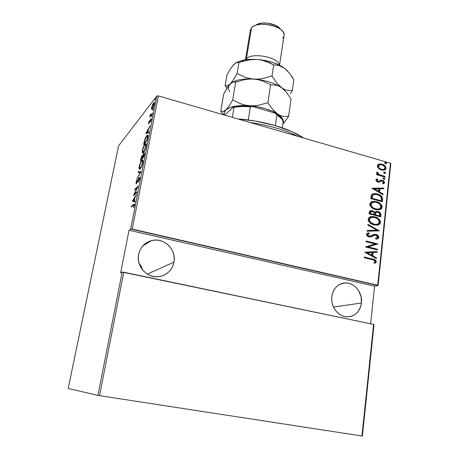 <?xml version="1.0" encoding="UTF-8"?>
<svg xmlns="http://www.w3.org/2000/svg" width="459" height="459" viewBox="0 0 459 459"><rect width="100%" height="100%" fill="white"/><g stroke="black" fill="none" stroke-linecap="round" stroke-linejoin="round"><path stroke-width="0.69" d="M142.376 269.662L138.991 262.961L141.596 267.23L142.376 269.662M173.955 262.141L147.373 274.098L173.955 262.141C171.878 270.781 166.456 275.641 157.695 276.72C146.358 277.718 136.093 265.772 138.641 254.441C140.334 247.281 144.614 242.673 151.47 240.619C163.691 237.01 176.675 249.53 173.955 262.141L174.248 258.595L173.852 255.049L172.802 251.63L171.127 248.462L168.889 245.674L166.181 243.362L163.094 241.618L159.743 240.505L156.255 240.074L152.767 240.338L149.399 241.291L146.295 242.903L143.569 245.117L141.326 247.854L139.662 250.998L138.641 254.441L138.308 258.038L138.681 261.653L139.743 265.147L141.452 268.377L143.742 271.212L146.519 273.547L149.68 275.285L153.088 276.364L156.622 276.743L160.134 276.41L163.49 275.383L166.56 273.707L169.233 271.441L171.408 268.687L173.003 265.549L173.955 262.141M361.451 303.032L333.481 307.037L361.451 303.032C359.793 312.091 354.813 316.699 346.505 316.836C337.835 316.412 330.417 306.199 331.811 296.566C333.395 288.126 337.973 283.576 345.541 282.916C354.606 282.549 362.799 292.945 361.451 303.032L361.032 296.457L358.462 290.404L356.477 287.862L354.119 285.773L351.474 284.213L348.639 283.249L345.73 282.916L342.844 283.226L340.102 284.178L337.606 285.739L335.449 287.839L333.722 290.415L332.494 293.364L331.811 296.566L331.708 299.905L332.184 303.244L333.223 306.457L334.789 309.412L336.82 311.994L339.23 314.105L341.932 315.654L344.807 316.59L347.75 316.876L350.647 316.503L353.378 315.494L355.851 313.881L357.963 311.741L359.638 309.148L360.814 306.205L361.451 303.032M390.448 163.186L377.7 285.205L132.238 229.116L158.395 95.908L390.448 163.186L158.395 95.908L156.869 95.971L130.666 229.041L129.025 230.263L120.602 272.927L122.186 272.089L97.905 395.4L68.196 388.457L118.577 145.853L156.869 95.971L118.577 145.853L68.196 388.457L97.905 395.4L122.186 272.089L120.602 272.927L129.025 230.263L130.666 229.041L378.096 285.555L390.804 163.748L390.448 163.186L390.804 163.748L378.096 285.555L374.596 286.181L378.096 285.555L377.7 285.205L390.448 163.186M385.554 163.737L386.426 163.645L386.558 163.203L385.084 162.429L384.688 162.997L385.256 163.616L386.197 163.76L386.57 163.375L385.692 162.463L385.044 162.44L384.676 162.825L385.554 163.737M384.539 173.318L385.411 173.221L385.474 172.613L384.671 172.039L383.799 172.136L383.73 172.745L384.235 173.204L385.153 173.347L385.554 172.951L384.671 172.039L384.045 172.016L383.649 172.412L384.539 173.318M383.902 179.268L384.78 179.165L384.849 178.551L384.04 177.977L383.162 178.075L383.099 178.694L383.753 179.217L384.929 178.89L384.04 177.977L383.426 177.949L383.018 178.356L383.902 179.268M371.87 188.276L383.099 194.714L383.173 194.002L379.587 191.948L379.926 188.781L383.73 188.758L383.804 188.052L371.87 188.276L383.804 188.052L371.87 188.276L383.099 194.714L383.173 194.002L379.587 191.948L379.926 188.781L383.73 188.758L383.804 188.052L383.34 188.764L383.397 188.219L371.87 188.276M375.6 209.562L378.509 209.872L380.345 209.419L381.779 208.197L382.089 206.665L381.544 205.093L379.656 203.148L377.361 201.949L374.435 201.306L371.589 201.748L370.132 202.993L369.822 204.548L370.396 206.12L372.312 208.059L374.63 209.258L379.163 209.786C380.695 209.62 381.67 208.759 382.077 207.21C381.354 204.106 379.461 202.247 376.397 201.644L372.593 201.426C371.124 201.627 370.201 202.482 369.828 203.997C370.591 207.112 372.513 208.965 375.6 209.562M373.942 224.841L376.873 225.128L378.721 224.658L380.167 223.407L380.477 221.858L379.932 220.28L378.032 218.329L375.72 217.136L372.777 216.51L370.832 216.671L369.082 217.486L368.181 219.006L368.439 220.911L369.788 222.684L372.014 224.147L373.942 224.841L377.252 225.088C378.922 224.967 379.995 224.072 380.471 222.408C379.742 219.276 377.837 217.423 374.751 216.837L371.199 216.596C369.593 216.751 368.571 217.646 368.141 219.27C368.91 222.414 370.843 224.267 373.942 224.841M374.211 235.255L372.226 236.161L374.659 235.123L375.846 235.14L377.677 237.154L375.531 238.359L376.282 239.145C377.545 239.179 378.411 238.623 378.876 237.469L378.273 235.863L376.191 234.543L373.833 234.469L369.466 236.27L368.124 235.714L367.688 234.997L367.917 234.21L369.363 233.631L368.703 232.816L366.781 233.637L366.701 235.306L367.745 236.345L369.506 236.976L371.119 236.833L374.659 235.123L376.495 235.387L377.533 236.414L377.637 237.332L377.086 237.94L375.531 238.359L376.059 239.168L377.355 238.944L378.497 238.313L378.876 237.469L377.614 238.795M364.807 252.243L376.334 258.543L376.414 257.797L372.731 255.789L373.087 252.467L376.994 252.307L377.074 251.566L364.807 252.243L376.334 258.543L376.414 257.797L372.731 255.789L373.087 252.467L376.994 252.307L377.074 251.566L364.807 252.243M372.146 259.639L374.119 260.236L374.986 260.999L374.94 261.865L373.856 262.783L374.728 263.414L376.271 261.986L376.219 261.131L375.353 260.064L364.28 257.04L364.205 257.728L372.146 259.639C373.511 259.679 374.492 260.293 375.089 261.487L373.856 262.783L374.728 263.414L376.3 261.831C375.64 260.001 374.32 259.054 372.335 258.979L364.28 257.04L364.205 257.728L372.146 259.639M377.327 249.191L368.015 246.902L377.883 243.947L366.053 241.009L365.978 241.686L375.313 244.004L365.393 246.953L377.252 249.868L377.327 249.191L376.862 249.776L377.327 249.191L368.015 246.902L377.883 243.947L366.053 241.009L365.978 241.686L375.313 244.004L365.393 246.953L377.252 249.868L377.327 249.191M379.272 230.843L367.894 224.319L367.814 225.048L377.023 230.183L367.211 230.47L367.131 231.204L379.272 230.843L367.894 224.319L367.814 225.048L377.023 230.183L367.211 230.47L367.131 231.204L379.272 230.843M380.752 216.872L380.758 213.601L379.513 212.242L377.923 211.536L376.202 211.41L374.779 212.265L372.714 210.853L370.344 210.715L369.317 211.794L369.053 213.802L380.752 216.872L380.97 214.823C380.706 212.993 379.691 211.897 377.923 211.536L376.116 211.421L374.779 212.265L372.381 210.756L370.637 210.647L369.214 212.351L369.053 213.802L380.752 216.872M382.605 199.384L381.859 196.578L378.308 194.277L375.835 193.664L373.54 193.687L372.146 194.237L371.302 195.264L370.734 198.592L382.353 201.731L382.605 199.384L382.198 199.539L381.974 201.627L382.198 199.539L382.605 199.384C382.192 196.314 380.454 194.513 377.378 193.991L373.356 193.727L371.589 194.759L370.734 198.592L382.353 201.731L382.605 199.384M375.846 180.008L376.546 181.397L378.233 182.154L379.57 182.091L381.44 180.926L382.697 181.144L383.489 182.097L383.374 182.693L382.496 183.233L383.231 183.893L384.068 183.48L384.539 182.401L384.08 181.391L383.053 180.599L380.959 180.203L378.13 181.46L376.891 180.525L377.877 179.538L377.206 178.884L376.03 179.561L375.846 180.008L377.9 182.074L379.398 182.143L381.44 180.926L382.261 180.961L383.5 182.349L382.496 183.233L383.231 183.893L384.533 182.619C384.281 181.345 383.529 180.576 382.284 180.307L380.792 180.244L378.715 181.443L377.929 181.414L376.879 180.318L377.877 179.538L377.206 178.884L375.846 180.008M384.969 177.082L385.038 176.44L378.818 174.409L377.872 173.582L377.872 172.636L377.017 172.016L376.787 172.245L376.747 173.135L377.883 174.414L376.644 174.064L376.575 174.713L384.969 177.082L385.038 176.44L379.358 174.695L377.017 172.016L376.655 172.567L377.883 174.414L376.644 174.064L376.575 174.713L384.969 177.082M378.555 168.35L380.677 169.704L382.84 170.214L384.843 169.905L385.847 169.015L386.002 167.535L385.026 165.917L382.749 164.442L380.511 163.938L378.721 164.213L377.573 165.188L377.424 166.531L378.555 168.35L381.44 169.962L384.39 170.059L386.048 168.31C385.594 166.078 384.263 164.706 382.06 164.207L379.008 164.11L377.396 165.831L378.555 168.35M99.534 395.669L123.775 272.216L373.603 324.415L361.944 435.998L97.905 395.4L361.944 435.998L373.603 324.415L122.186 272.089L123.775 272.216L99.534 395.669M151.585 109.449L152.577 108.772L153.88 105.937L154.471 103.206L153.977 102.518L152.767 104.285L151.677 107.372L151.539 109.362L152.354 109.081C153.019 108.347 153.679 106.735 154.327 104.25C154.54 102.873 154.476 102.277 154.126 102.455L152.474 104.945L151.602 107.739L151.585 109.449M152.405 113.815L152.543 113.121L150.638 115.278L150.403 114.107L149.789 117.068L152.405 113.815L152.543 113.121L150.621 115.284L150.403 114.107L149.789 117.068L152.405 113.815M148.618 122.8L148.63 123.712L149.095 123.373L150.873 119.42L150.586 121.836L151.275 118.646L150.529 119.386L149.175 122.748L149.295 120.792L148.647 122.656L148.716 123.735L148.991 123.511L150.891 119.42L150.586 121.836L151.286 119.684L151.166 118.611L149.112 122.84L149.295 120.792L148.618 122.8M147.66 137.884L147.712 135.216L147.023 135.451L146.002 136.799L144.74 139.656L143.644 144.419L147.155 140.425L147.66 137.884C148.028 135.812 147.97 134.906 147.477 135.17L146.748 135.744C146.111 136.34 145.394 137.792 144.602 140.104L143.644 144.419L147.155 140.425L147.66 137.884M143.925 156.794L144.499 153.685L144.413 152.916L144.04 152.91L142.663 155.658L142.462 155.314L141.785 155.991L140.758 158.98L140.454 160.518L143.925 156.794L144.367 154.58C144.579 153.272 144.528 152.686 144.218 152.818L142.663 155.658L142.106 155.549L140.454 160.518L143.925 156.794M140.942 171.918L138.245 171.655L138.09 172.429L140.288 172.509L136.799 178.953L140.982 171.735L138.245 171.655L138.09 172.429L140.288 172.509L136.799 178.953L140.942 171.918L138.245 171.655L140.942 171.918M137.023 191.805L134.344 194.272L138.142 186.119L134.739 189.343L134.596 190.066L137.264 187.542L133.517 195.5L136.874 192.539L137.023 191.805L134.344 194.272L138.142 186.119L134.739 189.343L134.596 190.066L137.264 187.542L133.489 195.654L136.874 192.539L137.023 191.805M133.443 205.162L134.126 205.012L133.615 207.778L134.453 205.179L134.292 203.951L131.366 206.355L131.217 207.084L133.948 204.8L133.615 207.778L134.418 205.362L134.257 203.957L131.366 206.355L131.217 207.084L133.443 205.162M132.376 201.266L135.021 201.949L135.175 201.14L134.315 200.927L135.026 197.353L136.512 194.381L132.41 201.088L135.021 201.949L135.175 201.14L134.315 200.927L135.026 197.353L136.512 194.381L132.41 201.088L133.23 201.283L133.563 200.738L133.196 201.467L132.376 201.266M139.634 178.924L139.645 177.426L139.083 177.564L136.432 183.015L137.034 179.721L136.088 182.212L136.105 183.784L136.88 183.003L138.922 178.31L139.272 178.132L139.341 178.884L138.377 182.2L139.576 179.199L139.421 177.306L139.163 177.478L136.443 183.015L137.034 179.721L136.042 182.424L136.203 183.789L139.014 178.207L139.278 179.262L138.377 182.2L139.634 178.924M140.179 168.814L142.571 163.8L143.047 161.098L142.623 159.835L140.907 161.66L139.479 165.297L139.048 168.579L139.427 169.21L140.179 168.814C141.039 168.109 141.934 166.038 142.852 162.606C143.151 160.484 143.024 159.56 142.474 159.835L141.86 160.271C140.988 161.011 140.104 163.083 139.203 166.485C138.911 168.602 139.043 169.509 139.599 169.21L140.179 168.814M143.415 152.457L145.819 147.345L146.283 144.677L145.951 143.535L144.447 144.878L142.686 149.146L142.261 152.365L142.651 152.927L143.415 152.457C144.287 151.677 145.182 149.577 146.1 146.157C146.387 144.126 146.266 143.248 145.744 143.512L145.073 144.023C144.195 144.837 143.306 146.937 142.41 150.322C142.124 152.336 142.244 153.203 142.778 152.922L143.415 152.457M145.813 133.512L148.653 132.84L148.802 132.072L147.878 132.295L148.55 128.899L150.07 125.651L145.813 133.512L148.653 132.84L148.802 132.072L147.878 132.295L148.55 128.899L150.07 125.651L145.813 133.512M151.636 116.729L152.072 115.261L151.636 116.729M152.904 110.326L153.295 108.846L152.904 110.326M154.935 100.01L155.331 98.536L154.935 100.01M370.625 323.796L374.596 286.181L129.025 230.263L374.596 286.181L370.625 323.796M362.392 436.05L374.01 324.691L373.603 324.415L374.01 324.691L362.392 436.05L361.944 435.998L362.392 436.05M131.911 206.487L131.366 206.355L131.911 206.487M134.154 204.852L134.453 204.594L133.621 204.393L134.521 204.53L134.154 204.852M135.021 201.937L133.196 201.467L135.021 201.937M133.03 200.606L134.877 198.104L134.321 200.927L133.03 200.606L134.602 198.041L134.045 200.858L133.03 200.606M135.227 189.464L134.739 189.343L135.227 189.464M134.854 194.398L134.344 194.272L134.854 194.398M136.874 183.009L136.564 182.934L136.874 183.009M139.714 177.616L139.163 177.478L139.714 177.616M138.939 172.458L139.054 171.861L138.939 172.458M142.474 160.713L142.669 160.484L141.86 160.271L142.95 160.225L142.474 160.713M139.559 166.083C140.293 163.301 141.011 161.602 141.716 160.983L142.204 160.639C142.657 160.426 142.749 161.218 142.485 163.014L142.485 163.014C141.745 165.814 141.022 167.512 140.322 168.103L139.863 168.419C139.41 168.637 139.306 167.862 139.559 166.083L140.942 162.13L142.336 160.644L142.485 163.014L141.091 166.978L139.645 168.384L139.559 166.083M143.047 160.851L142.445 160.702M142.577 156.226L142.835 155.853L142.577 156.226M142.864 155.744L142.106 155.549L142.864 155.744M144.499 153.226L143.879 153.065L144.499 153.226M140.947 159.439L142.158 156.117L142.41 157.839L142.049 158.252L142.468 158.361L142.049 158.252L140.947 159.439L141.361 159.548L140.947 159.439L141.263 157.896L142.204 156.117L142.049 158.252L140.947 159.439M142.405 157.867L143.736 153.771L144.189 155.481L143.977 156.536L142.405 157.867L142.824 157.976L142.405 157.867L142.783 156.049L143.954 153.639L143.707 156.467L142.405 157.867M146.163 143.954L145.744 144.401L145.073 144.023L146.209 143.919M146.186 144.574L145.698 144.39M142.766 149.892C143.501 147.127 144.218 145.405 144.935 144.723L145.463 144.327C145.893 144.12 145.979 144.878 145.727 146.593L145.727 146.593C144.987 149.382 144.264 151.103 143.558 151.751L143.047 152.124C142.617 152.331 142.525 151.585 142.766 149.892L144.155 145.916L145.56 144.321L145.773 146.364L144.333 150.581L142.869 152.101L142.766 149.892M147.454 136.076L146.748 135.744L147.551 135.962L147.896 135.606L147.454 136.076M147.586 136.472L147.907 136.237M146.932 140.133L144.137 143.323L144.522 143.426L144.137 143.323L144.843 140.133L146.605 136.438L147.161 136.002L147.815 137.023L147.494 136.937L147.201 140.207L144.137 143.323L145.187 139.077L146.605 136.438L147.241 135.996L147.5 136.495L146.932 140.133M146.169 133.426L145.847 133.339L146.169 133.426M146.794 133.276L147.064 132.783L146.794 133.276M148.687 132.519L147.878 132.295L148.687 132.519M148.418 132.444L147.299 132.846L146.501 132.628L148.119 129.69L147.586 132.37L148.418 132.444M147.586 132.37L146.501 132.628L148.389 132.588L146.501 132.628L148.119 129.69L147.586 132.37M151.367 118.996L150.868 118.858L151.367 118.996M151.786 116.494L151.476 116.408L151.786 116.494M150.259 116.477L149.921 116.385L150.259 116.477M150.644 116.007L150.305 115.909L150.644 116.007M151.195 115.318L150.781 115.203L151.195 115.318M151.998 114.32L151.654 114.228L151.998 114.32M153.042 110.103L152.738 110.017L153.042 110.103M152.256 109.202L152.268 108.794L152.256 109.202M154.213 103.361L153.57 102.925L154.471 103.028L154.213 103.361M151.918 107.331L153.851 103.258L154.224 104.738L152.761 108.473L152.078 108.743L151.986 107.016L153.077 104.159L153.989 103.286L153.931 104.991L153.042 107.481L152.004 108.737L151.918 107.331M155.067 99.81L154.769 99.723L155.067 99.81M375.818 262.238L375.445 260.62L374.372 259.828L364.257 257.235L371.928 259.083C373.907 259.151 375.227 260.098 375.887 261.928L374.642 263.357L375.686 262.508M364.819 252.163L377.074 251.566L376.661 251.675L376.592 252.324L376.661 251.675L364.819 252.163M372.679 252.576L373.087 252.467L372.679 252.576L372.324 255.892L376.414 257.797L375.955 258.337L376.001 257.901L372.324 255.892L372.679 252.576M371.142 255.244L366.718 252.829L371.836 252.519L371.549 255.141L371.142 255.244L371.549 255.141L367.12 252.72L366.718 252.829L371.142 255.244M366.03 241.216L377.883 243.947L367.607 247.011L376.914 249.3L367.607 247.011L377.47 244.062L366.03 241.216M367.682 233.08L368.703 232.816L366.477 234.325C366.77 235.777 367.625 236.632 369.036 236.884L370.889 236.907L372.633 236.041L370.774 236.93M368.548 233.855L367.28 234.836L369.363 233.631L368.703 232.816L368.302 232.937L368.944 233.734L367.957 233.011M374.114 234.48L375.932 234.469L374.309 234.377L369.971 236.259L369.059 236.196L367.682 234.715L367.28 234.836L368.657 236.316L370.149 236.23M378.876 237.469C378.532 235.794 377.55 234.796 375.932 234.469L375.525 234.595C377.143 234.922 378.124 235.92 378.468 237.59L378.876 237.469M378.078 238.439L378.342 238.055M378.423 237.831L378.428 237.005M378.205 236.46L376.529 234.962L374.464 234.463M369.472 236.391L368.657 236.316M368.416 236.242L367.625 235.742M367.378 235.392L367.28 234.836M367.309 234.692L367.722 234.17M370.941 236.861L372.232 236.161M367.2 230.584L377.023 230.183L367.2 230.584M367.854 224.652L378.876 230.802L379.289 230.676L378.87 230.854L367.854 224.652M379.662 223.699L380.063 222.54L379.788 220.911L377.625 218.467L373.856 216.855L370.132 216.889L374.349 216.975C377.43 217.56 379.335 219.413 380.063 222.54L377.952 224.939M378.314 224.79L379.128 224.296M373.615 224.308L376.741 224.382M375.978 224.526L374.969 224.537M374.406 224.474L374.005 224.399M371.021 217.56L369.352 219.551C369.736 218.209 370.591 217.463 371.916 217.314L374.676 217.497C377.206 217.985 378.738 219.528 379.272 222.127C378.887 223.504 378.004 224.25 376.632 224.365L373.609 224.308L370.574 222.804L369.025 220.59L369.208 218.874M369.575 218.392L370.476 217.761M374.01 224.176C371.48 223.688 369.931 222.15 369.352 219.551L368.95 219.689C369.529 222.282 371.079 223.82 373.609 224.308L374.01 224.176L370.597 222.328L369.426 220.458L369.61 218.736L371.509 217.4L373.878 217.331L376.248 218.071L378.032 219.299L379.065 220.79L379.191 222.552L378.216 223.791L376.386 224.394L374.01 224.176M370.074 210.824L372.381 210.756L371.979 210.899L374.372 212.408L374.779 212.265L374.372 212.408L373.276 211.427L370.947 210.738M378.595 212.087L375.542 211.605L377.516 211.679C379.283 212.041 380.293 213.137 380.557 214.967L380.97 214.823L380.557 214.967L380.368 216.774L380.454 213.992L379.008 212.322M376.277 212.293L375.221 213.096L375.628 212.959L375.221 213.096L374.934 214.456L375.336 214.313L374.888 214.898L375.29 214.76L375.628 212.959L376.759 212.133L377.855 212.201C379.203 212.563 379.828 213.469 379.731 214.915L379.627 215.896L379.22 216.034L374.888 214.898L374.934 214.451M375.032 213.756L375.158 213.251M375.221 213.096L375.628 212.592M370.97 211.49L370.034 212.689L370.43 212.546L370.034 212.689L369.931 213.596L371.365 211.352L372.329 211.421C373.632 211.748 374.234 212.603 374.137 213.992L373.689 214.582L369.931 213.596L370.442 211.731M374.091 214.445L369.931 213.596L374.091 214.445L370.333 213.458L370.717 211.719L372.008 211.352L373.454 211.978L374.142 213.102L374.091 214.445M379.627 215.896L374.888 214.898L379.627 215.896L375.29 214.76L375.801 212.678L377.212 212.098L379.071 212.844L379.731 213.986L379.627 215.896M371.612 201.736L375.99 201.794C379.054 202.402 380.947 204.255 381.67 207.359L379.771 209.637M379.937 209.568L380.746 209.08M381.28 208.501L381.687 207.084L381.395 205.735L379.249 203.303L375.502 201.673L372.1 201.599M378.916 208.965L378.061 209.224L378.916 208.965M377.625 209.287L376.615 209.287M376.053 209.218L375.651 209.143M372.559 202.385L370.631 204.439C371.205 207.009 372.748 208.547 375.261 209.046L371.865 207.193L370.861 205.764L370.631 204.433L373.368 202.132L376.323 202.299C378.836 202.803 380.362 204.341 380.89 206.917C380.545 208.208 379.736 208.931 378.468 209.08L375.261 209.046L378.468 209.08M370.665 204.221L370.889 203.635M371.251 203.159L372.146 202.545M375.261 209.046L375.663 208.902C373.15 208.397 371.606 206.86 371.033 204.284L370.631 204.439M372.576 193.991L376.977 194.146C380.046 194.673 381.785 196.469 382.198 199.539L382.198 198.483M382.14 198.122L381.911 197.45M381.452 196.733L379.582 195.207L376.208 193.962M375.68 193.864L373.138 193.847M372.008 196.125L371.664 197.881L372.06 197.72L371.601 198.414L372.002 198.259L372.651 195.448L374.223 194.444L377.309 194.639C379.036 194.966 380.356 195.953 381.268 197.611L381.24 200.755L380.832 200.91L371.601 198.414L380.832 200.91L371.601 198.414L371.853 196.687M373.534 194.679L372.444 195.35M372.668 195.138L373.196 194.811M379.524 188.942L379.926 188.781L379.524 188.942L379.18 192.109L379.587 191.948L379.18 192.109L382.766 194.163L383.173 194.002L382.731 194.501L382.766 194.163L379.18 192.109L379.524 188.942M378.032 191.449L373.718 188.976L378.709 188.787L378.44 191.288L378.032 191.449L378.44 191.288L374.119 188.81L373.718 188.976L378.032 191.449M376.598 179.125L377.206 178.884L376.805 179.056L377.459 179.693L376.598 179.125M376.965 179.911L376.478 180.49L376.879 180.318L376.478 180.49L377.527 181.586L378.732 181.437M380.339 180.427L381.877 180.479C383.122 180.743 383.873 181.517 384.126 182.785L383.374 183.852L384.126 182.785L383.672 181.563L382.267 180.605L380.339 180.427M381.033 181.098L379.461 182.125M379.49 182.108L380.769 181.202M378.124 181.644L377.728 181.632M377.35 181.529L376.489 180.697L376.873 179.962M384.212 178.459L383.133 178.103L384.04 177.977L383.632 178.149L384.522 179.062L384.929 178.89L384.401 179.314M384.47 179.217L384.332 178.58M376.615 174.351L377.883 174.414L376.615 174.351M377.47 172.813L376.753 172.291L377.47 172.813L377.872 172.636L377.275 173.152L377.677 172.974L377.275 173.152L378.956 174.873L385.038 176.44L384.59 176.973L384.631 176.612L379.381 175.051L377.906 174.231L377.281 173.313M384.843 172.527L383.758 172.165L384.671 172.039L384.269 172.217L385.147 173.129L385.554 172.951L385.038 173.37M385.101 173.284L384.963 172.641M384.734 169.928L385.44 169.199L385.652 168.109L384.275 165.785L381.274 164.293L378.354 164.385L381.659 164.391C383.856 164.89 385.187 166.261 385.64 168.493L384.648 169.979M383.225 169.612L381.647 169.629L379.702 168.883M379.094 168.424L378.015 166.611L378.882 165.137M379.174 165.016L378.021 166.313L379.742 164.775L382.003 164.844C383.684 165.234 384.694 166.296 385.026 168.023L383.758 169.394L381.113 169.503L383.844 169.371M381.521 169.325C379.822 168.935 378.79 167.868 378.423 166.129L378.021 166.313C378.388 168.051 379.415 169.113 381.113 169.503L381.521 169.325L379.49 168.241L378.56 167.024L378.48 165.842L379.283 164.953L380.924 164.649L382.267 164.93L384.768 166.852L385.026 168.023L384.544 168.975L383.116 169.503L381.521 169.325M385.858 162.962L384.768 162.601L385.692 162.463L385.285 162.652L386.162 163.559L386.57 163.375L386.065 163.788M386.117 163.714L385.979 163.077M371.836 252.519L371.549 255.141L367.12 252.72L371.836 252.519M376.323 202.299L379.329 203.813L380.482 205.179L380.809 207.342L379.501 208.742L377.637 209.166L374.877 208.65L372.645 207.388L371.262 205.615L371.067 204.071L371.801 202.872L373.947 202.046L376.323 202.299M372.002 198.259L372.41 195.97L373.322 194.8L374.785 194.352L377.309 194.639L379.582 195.62L380.981 196.997L381.383 198.179L381.24 200.755L372.002 198.259M378.709 188.787L378.44 191.288L374.119 188.81L378.709 188.787M130.666 229.041L156.869 95.971L158.395 95.908L132.238 229.116L130.666 229.041M298.069 136.403C284.982 129.926 268.888 125.261 249.788 122.404C268.888 125.261 284.982 129.926 298.069 136.403M237.762 118.921L255.548 121.084L275.182 125.577L292.108 131.733L303.399 137.947C290.312 128.709 262.978 120.614 237.762 118.921M282.354 127.866L283.226 121.905C282.807 119.524 280.724 117.137 276.966 114.75L275.337 125.623L276.966 114.75L282.142 119.346L283.226 121.905L282.354 127.866M280.862 117.791L274.866 113.075L252.829 106.517L250.362 106.844L248.256 119.983L250.362 106.844C244.142 106.287 238.691 106.471 234.01 107.395L233.31 107.182L237.452 106.396L242.209 106.012L252.829 106.517C245.181 105.627 238.674 105.851 233.31 107.182L225.197 114.543L233.31 107.182L234.01 107.395L232.352 117.349L234.01 107.395C238.691 106.471 244.142 106.287 250.362 106.844L252.829 106.517L274.866 113.075L278.125 115.18L280.506 117.366M279.537 65.212L284.035 35.555C286.45 26.702 257.574 19.806 251.509 27.879L246.397 58.867L246.885 59.624L246.397 58.867L245.703 59.773L246.397 58.867L251.509 27.879L250.333 30.219L245.445 59.813M231.388 82.999L228.697 85.787L223.728 93.952L227.044 88.162L230.292 83.934L233.212 82.012L235.679 82.144L232.696 99.953L229.19 105.868L225.885 109.948L223.057 111.543L220.796 111.078L223.728 93.952L220.796 111.078L223.407 114.756M223.499 114.784L220.796 111.078L223.057 111.543L225.885 109.948L224.199 112.656L224.296 115.014C223.751 113.149 224.279 111.462 225.885 109.948L229.54 107.756L234.956 106.247L241.773 105.553L249.495 105.742L244.991 105.065L240.671 103.797L232.696 99.953L235.679 82.144L244.584 79.648L249.145 79.068L253.781 79.08L258.256 79.717L262.577 80.939L270.649 84.714L267.878 102.701L258.819 105.214L254.183 105.782L249.495 105.742C261.16 106.855 270.569 109.655 277.735 114.142L272.554 109.351L267.878 102.701L270.649 84.714L276.186 85.167L278.946 86.137L281.683 87.738L286.691 92.62L291.075 99.121L288.539 116.592L283.214 116.443L280.489 115.622L277.735 114.142C282.572 117.481 284.316 120.625 282.979 123.586L283.289 120.522L281.505 117.338L275.09 112.042L272.554 109.351L267.878 102.701L258.819 105.214L254.183 105.782L249.495 105.742L244.991 105.065L240.671 103.797L232.696 99.953L229.19 105.868L225.885 109.948C230.143 106.431 238.014 105.031 249.495 105.742L257.551 106.804L265.319 108.668L272.216 111.181L280.489 115.622L283.214 116.443L288.539 116.592L291.075 99.121L286.691 92.62L281.683 87.738C274.631 83.004 265.331 80.118 253.781 79.08L258.256 79.717L262.577 80.939L270.649 84.714L276.186 85.167L278.946 86.137L281.683 87.738L276.588 82.769L271.992 75.993L263.018 78.506L258.428 79.086L253.781 79.08C244.331 78.512 237.188 79.602 232.34 82.362C237.188 79.602 244.331 78.512 253.781 79.08L249.317 78.443L245.031 77.227L237.125 73.515L233.608 79.619L230.292 83.934L233.212 82.012M282.893 124.159L288.539 116.592L282.893 124.159M285.005 90.681L281.683 87.738L285.005 90.681M234.492 81.874L235.679 82.144L244.584 79.648L249.145 79.068L253.781 79.08C265.331 80.118 274.631 83.004 281.683 87.738L276.588 82.769L271.992 75.993L263.018 78.506L258.428 79.086L253.781 79.08L249.317 78.443L245.031 77.227L237.125 73.515L238.961 62.533L243.35 61.099L252.335 59.446L256.937 59.435L264.854 60.45L272.468 62.372L279.215 65.052L284.591 68.282L287.374 70.772L284.591 68.282L289.124 72.774L291.781 76.452L293.869 79.877L292.303 90.653L287.07 90.257L284.391 89.321L281.683 87.738L284.391 89.321L287.07 90.257L292.303 90.653L293.869 79.877L289.537 73.291L284.591 68.282C277.626 63.365 268.412 60.416 256.937 59.435C247.883 58.936 240.912 60.06 236.029 62.82L239.701 61.167L245.817 59.762L256.937 59.435L261.383 60.043L265.675 61.225L273.696 64.903L279.164 65.545L284.591 68.282L279.164 65.545L273.696 64.903L271.992 75.993L273.696 64.903L269.789 62.883L261.383 60.043L256.937 59.435L252.335 59.446L247.803 60.031L238.961 62.533L237.125 73.515L233.608 79.619L230.292 83.934L227.452 85.81L225.157 85.644L226.947 88.317L225.157 85.644L226.964 75.081L230.286 69.154L233.545 64.759M222.678 113.792L223.103 114.36M229.758 91.806C227.871 88.92 228.048 86.298 230.292 83.934L227.452 85.81L225.157 85.644L226.964 75.081L230.286 69.154L233.545 64.765L236.465 62.636L238.961 62.533L236.465 62.636L235.054 63.411L232.426 66.262M290.34 93.711L292.303 90.653L290.34 93.711M235.1 63.428L233.545 64.765M246.397 58.867C251.853 52.068 278.538 57.151 279.307 65.098C278.538 57.151 251.853 52.068 246.397 58.867M256.403 24.838L258.096 23.994L262.542 23.036L267.809 23.157L275.4 25.291L279.078 27.672L280.271 29.02M251.509 27.879L252.932 26.668C259.387 21.837 278.016 24.786 282.658 31.373C284.569 33.926 284.54 36.215 282.572 38.24M281.16 29.841L280.001 28.653C276.261 23.38 261.492 21.039 256.3 24.901L254.837 25.67M142.864 245.858L151.47 240.619M340.83 283.857L345.541 282.916M134.057 204.823L134.493 204.932M139.272 178.132L139.731 178.247M136.443 183.015L136.816 183.107M142.474 159.835L142.772 159.91M139.863 168.419L140.408 168.556M142.25 156.14L142.732 156.267M144.017 153.667L144.487 153.788M145.744 143.512L146.031 143.592M143.047 152.124L143.581 152.262M147.356 136.053L147.913 136.203M148.991 122.937L149.307 123.023M150.948 119.432L151.309 119.535M150.621 115.284L151.114 115.421M154.006 103.298L154.453 103.43M152.078 108.743L152.514 108.863M369.971 236.259L369.564 236.379M374.309 234.377L373.901 234.497M371.199 216.596L370.792 216.734M376.632 224.365L376.225 224.497M370.637 210.647L370.235 210.79M376.116 211.421L375.714 211.565M372.593 201.426L372.192 201.581M373.356 193.727L372.955 193.887M380.792 180.244L380.391 180.416M383.758 169.394L383.351 169.578"/></g></svg>
